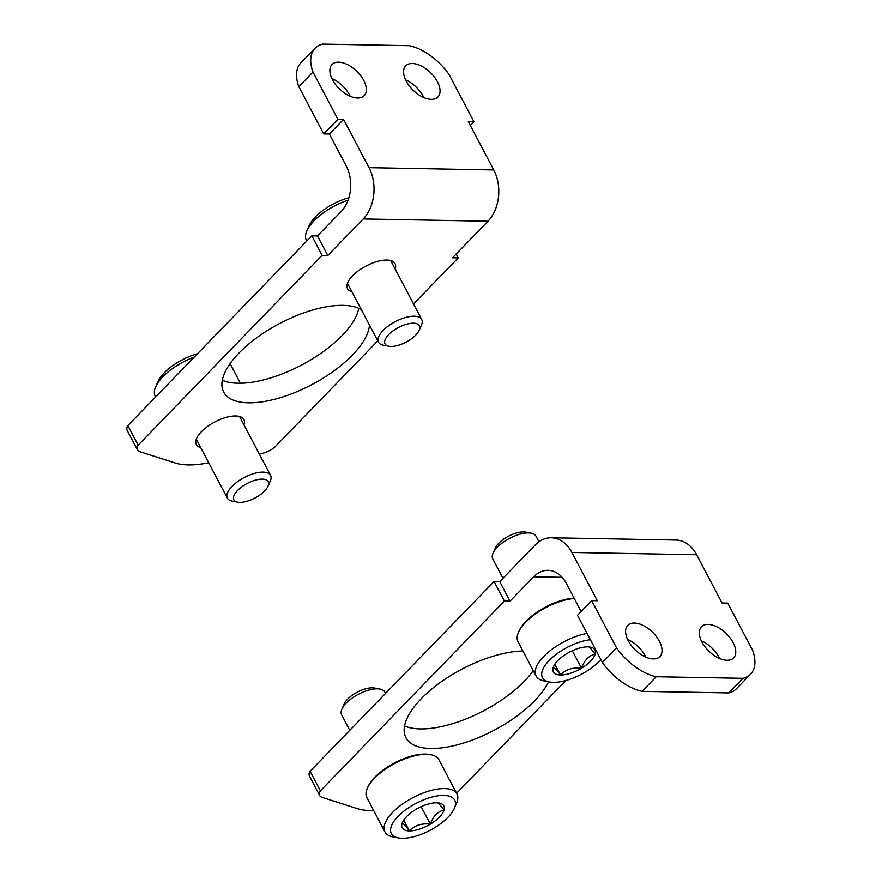 <?xml version="1.0" encoding="UTF-8"?>
<svg xmlns="http://www.w3.org/2000/svg" width="882" height="882" viewBox="0 0 882 882"><rect width="100%" height="100%" fill="white"/><g stroke="black" fill="none" stroke-linecap="round" stroke-linejoin="round"><path stroke-width="1.32" d="M369.459 325.039A81.42 34.541 -27.8 0 1 352.403 355.115A81.42 34.541 -27.8 0 1 278.359 398.256A81.42 34.541 -27.8 0 1 223.686 392.06A81.42 34.541 -27.8 0 1 270.565 328.611A81.42 34.541 -27.8 0 1 361.333 309.626M351.885 291.71A26.868 11.4 -27.8 0 1 347.508 288.657A26.868 11.4 -27.8 0 1 365.964 266.044A26.868 11.4 -27.8 0 1 395.048 263.586A26.868 11.4 -27.8 0 1 395.092 268.933M200.732 447.637A26.868 11.4 -27.8 0 1 196.366 444.572A26.868 11.4 -27.8 0 1 214.811 421.96A26.868 11.4 -27.8 0 1 243.895 419.512A26.868 11.4 -27.8 0 1 243.95 424.848M470.338 125.542L473.976 121.793L468.309 121.683L493.755 169.95A36.636 26.284 91 0 1 487.967 221.228L452.543 257.776L458.221 257.875L413.559 303.948M315.028 48.256L300.861 62.876A44.784 24.74 44.1 0 0 298.8 86.679L323.716 133.921L329.383 134.02L346.229 165.981A32.568 23.362 -89 0 1 341.091 211.559L317.476 235.924L327.795 255.493L363.219 218.945A36.636 26.284 -89 0 0 368.996 167.668L343.55 119.412L337.883 119.302L312.978 72.059A44.784 24.74 -135.9 0 1 315.028 48.256A44.784 24.74 -135.9 0 1 322.691 44.1L409.391 45.688A44.784 24.74 -135.9 0 1 449.07 74.551L473.976 121.793M327.795 255.493L322.128 255.383L138.165 445.167L127.846 425.598A16.284 6.913 152.2 0 0 127.162 430.35L137.482 449.908A16.284 6.913 -27.8 0 1 138.165 445.167M208.736 462.807L204.547 463.524A81.42 34.541 -27.8 0 1 175.198 462.995L139.819 451.672A16.284 6.913 -27.8 0 1 137.482 449.908M377.794 340.849L274.258 447.648A16.284 6.913 -27.8 0 1 260.234 453.877L259.341 454.032M222.319 380.274A81.42 34.541 152.2 0 0 342.095 335.557A81.42 34.541 152.2 0 0 358.776 308.325M317.476 235.924L311.809 235.825L127.846 425.598M431.265 99.368A22.392 12.37 -135.9 0 1 409.27 85.896A22.392 12.37 -135.9 0 1 405.731 65.852A22.392 12.37 -135.9 0 1 430.427 72.556A22.392 12.37 -135.9 0 1 437.891 97.02A22.392 12.37 -135.9 0 1 431.265 99.368M357.552 98.023A22.392 12.37 -135.9 0 1 335.546 84.551A22.392 12.37 -135.9 0 1 332.018 64.507A22.392 12.37 -135.9 0 1 338.644 62.159A22.392 12.37 -135.9 0 1 360.639 75.632A22.392 12.37 -135.9 0 1 364.167 95.675A22.392 12.37 -135.9 0 1 357.552 98.023M423.867 97.604A22.392 12.37 44.1 0 0 405.588 79.887M350.143 96.259A22.392 12.37 44.1 0 0 331.875 78.542M298.8 86.679L312.978 72.059M323.716 133.921L337.883 119.302M311.809 235.825L322.128 255.383M456.181 254.016L458.221 257.875M329.383 134.02L343.55 119.412M197.535 353.704A35.82 15.192 152.2 0 0 157.867 381.807L155.662 386.878A40.704 17.265 152.2 0 0 155.232 396.25L155.607 396.955M194.338 357.001A40.704 17.265 152.2 0 0 155.662 386.878M268.062 486.147L270.322 480.966A24.42 10.364 152.2 0 0 270.576 475.354A24.42 10.364 152.2 0 0 263.134 472.124A24.42 10.364 152.2 0 0 237.434 481.737A24.42 10.364 152.2 0 0 227.358 498.132A24.42 10.364 152.2 0 0 232.142 501.097L237.688 502.167A19.426 8.247 152.2 0 0 254.92 498.032A19.426 8.247 152.2 0 0 268.062 486.147A19.426 8.247 152.2 0 0 262.351 479.113A19.426 8.247 152.2 0 0 238.548 489.51A19.426 8.247 152.2 0 0 237.688 502.167M348.886 197.733A35.82 15.192 152.2 0 0 309.009 225.891L306.804 230.952A40.704 17.265 152.2 0 0 306.385 240.323L306.76 241.029M348.059 200.181A40.704 17.265 152.2 0 0 306.804 230.952M419.215 330.232L421.464 325.05A24.42 10.364 152.2 0 0 421.717 319.427A24.42 10.364 152.2 0 0 414.286 316.197A24.42 10.364 152.2 0 0 388.576 325.811A24.42 10.364 152.2 0 0 378.51 342.205A24.42 10.364 152.2 0 0 383.284 345.171L388.841 346.24A19.426 8.247 152.2 0 0 406.073 342.106A19.426 8.247 152.2 0 0 419.215 330.232A19.426 8.247 152.2 0 0 413.493 323.187A19.426 8.247 152.2 0 0 389.69 333.594A19.426 8.247 152.2 0 0 388.841 346.24M404.562 725.941A81.42 34.541 152.2 0 0 470.238 717.187A81.42 34.541 152.2 0 0 533.246 670.607M551.294 537.766L676.042 540.049A36.636 26.284 91 0 1 696.637 554.745L722.082 603.012L727.749 603.112L752.655 650.365A44.784 24.74 -135.9 0 1 750.604 674.157L736.426 688.776A44.784 24.74 44.1 0 1 728.764 692.932L642.074 691.356A44.784 24.74 44.1 0 1 602.395 662.492L577.49 615.25L591.657 600.631L597.323 600.73L571.878 552.463A36.636 26.284 -89 0 0 551.294 537.766A36.636 26.284 -89 0 0 535.154 545.043L499.73 581.591L510.039 601.16L533.654 576.795A32.568 23.362 -89 0 1 548.009 570.323A32.568 23.362 -89 0 1 566.31 583.388L581.128 611.491M494.052 581.492L310.089 771.265A16.284 6.913 152.2 0 0 309.417 776.006L319.725 795.575A16.284 6.913 -27.8 0 1 320.409 790.823L504.372 601.05L494.052 581.492L499.73 581.591M548.538 681.797A81.42 34.541 -27.8 0 1 534.657 700.782A81.42 34.541 -27.8 0 1 460.602 743.923A81.42 34.541 -27.8 0 1 405.929 737.716A81.42 34.541 -27.8 0 1 421.243 698.709A81.42 34.541 -27.8 0 1 522.916 651.015M510.039 601.16L504.372 601.05M373.681 810.569A81.42 34.541 -27.8 0 1 357.442 808.662L322.073 797.339A16.284 6.913 -27.8 0 1 319.725 795.575M565.803 680.562L456.578 793.238M634.367 623.045A22.392 12.37 -135.9 0 1 656.362 636.528A22.392 12.37 -135.9 0 1 659.901 656.561A22.392 12.37 -135.9 0 1 635.205 649.869A22.392 12.37 -135.9 0 1 627.741 625.393A22.392 12.37 -135.9 0 1 634.367 623.045M708.081 624.39A22.392 12.37 -135.9 0 1 730.087 637.873A22.392 12.37 -135.9 0 1 733.615 657.917A22.392 12.37 -135.9 0 1 726.989 660.265A22.392 12.37 -135.9 0 1 704.994 646.782A22.392 12.37 -135.9 0 1 701.466 626.749A22.392 12.37 -135.9 0 1 708.081 624.39M591.657 600.631L616.562 647.873A44.784 24.74 -135.9 0 0 656.241 676.737L742.942 678.324A44.784 24.74 -135.9 0 0 750.604 674.157M645.867 657.145A22.392 12.37 44.1 0 0 627.598 639.439M719.591 658.49A22.392 12.37 44.1 0 0 701.311 640.784M602.395 662.492L616.562 647.873M642.074 691.356L656.241 676.737M728.764 692.932L742.942 678.324M310.089 771.265L320.409 790.823M436.645 802.774A23.505 9.967 -27.8 0 1 439.203 803.028A23.505 9.967 -27.8 0 1 444.01 810.073A23.505 9.967 -27.8 0 1 430.372 824.13C421.684 823.093 414.683 825.354 409.38 830.91C405.202 825.21 402.754 822.774 402.016 823.612A23.505 9.967 -27.8 0 1 402.468 822.399A23.505 9.967 -27.8 0 1 415.654 809.555A23.505 9.967 -27.8 0 1 436.645 802.774C437.351 801.903 439.798 804.34 444.01 810.073C437.737 811.462 433.194 816.159 430.372 824.13A23.505 9.967 -27.8 0 1 409.38 830.91A23.505 9.967 -27.8 0 1 402.016 823.612M443.789 795.399A35.82 15.192 -27.8 0 1 454.329 808.375A35.82 15.192 -27.8 0 1 430.096 830.282A35.82 15.192 -27.8 0 1 398.333 837.9A35.82 15.192 -27.8 0 1 399.899 814.582A35.82 15.192 -27.8 0 1 443.789 795.399M398.333 837.9L392.909 836.864A40.704 17.265 -27.8 0 1 384.938 831.913A40.704 17.265 -27.8 0 1 401.718 804.582A40.704 17.265 -27.8 0 1 444.561 788.563A40.704 17.265 -27.8 0 1 456.953 793.943A40.704 17.265 -27.8 0 1 456.534 803.315L454.329 808.375M384.938 831.913L366.879 797.67A40.704 17.265 -27.8 0 1 367.309 788.31A40.704 17.265 -27.8 0 1 426.513 754.331A40.704 17.265 -27.8 0 1 430.934 754.76A40.704 17.265 -27.8 0 1 438.905 759.7L456.953 793.943M367.309 788.31L367.86 787.042A39.492 16.747 -27.8 0 1 425.289 754.077A39.492 16.747 -27.8 0 1 429.578 754.496L430.934 754.76M349.779 730.318L341.621 714.839A24.42 10.364 -27.8 0 1 341.874 709.216A24.42 10.364 -27.8 0 1 377.397 688.831A24.42 10.364 -27.8 0 1 380.054 689.085A24.42 10.364 -27.8 0 1 384.828 692.05L385.555 693.417M341.874 709.216L344.123 704.034A19.426 8.247 -27.8 0 1 372.391 687.817A19.426 8.247 -27.8 0 1 374.497 688.026L380.054 689.085M403.702 820.15L409.38 830.91M421.155 806.655L430.372 824.13M587.798 646.848A23.505 9.967 -27.8 0 1 590.345 647.101A23.505 9.967 -27.8 0 1 595.152 654.146A23.505 9.967 -27.8 0 1 581.514 668.214C572.826 667.167 565.836 669.427 560.522 674.984C556.355 669.284 553.896 666.858 553.168 667.696A23.505 9.967 -27.8 0 1 553.609 666.472A23.505 9.967 -27.8 0 1 566.795 653.628A23.505 9.967 -27.8 0 1 587.798 646.848C588.492 645.977 590.951 648.413 595.152 654.146C588.889 655.547 584.347 660.232 581.514 668.214A23.505 9.967 -27.8 0 1 560.522 674.984A23.505 9.967 -27.8 0 1 553.168 667.696M600.818 659.504A35.82 15.192 -27.8 0 1 549.475 681.973A35.82 15.192 -27.8 0 1 549.177 660.486A35.82 15.192 -27.8 0 1 590.389 639.715M549.475 681.973L544.051 680.937A40.704 17.265 -27.8 0 1 536.08 675.987A40.704 17.265 -27.8 0 1 548.703 651.897A40.704 17.265 -27.8 0 1 587.07 633.43M536.08 675.987L518.032 641.754A40.704 17.265 -27.8 0 1 518.451 632.383A40.704 17.265 -27.8 0 1 574.27 598.503M518.451 632.383L519.002 631.115A39.492 16.747 -27.8 0 1 574.116 598.194M502.961 578.25L492.762 558.912A24.42 10.364 -27.8 0 1 493.016 553.301A24.42 10.364 -27.8 0 1 528.538 532.904A24.42 10.364 -27.8 0 1 531.196 533.169A24.42 10.364 -27.8 0 1 535.98 536.135L538.946 541.769M493.016 553.301L495.276 548.119A19.426 8.247 -27.8 0 1 523.533 531.89A19.426 8.247 -27.8 0 1 525.65 532.1L531.196 533.169M554.844 664.223L560.522 674.984M572.297 650.729L581.514 668.214M363.219 218.945L487.967 221.228M368.996 167.668L493.755 169.95M562.11 577.313L533.654 576.795M696.637 554.745L571.878 552.463M230.092 363.649L240.422 383.24M196.311 439.236L227.358 498.132M239.518 416.447L270.576 475.354M347.453 283.309L378.51 342.205M390.671 260.532L421.717 319.427"/></g></svg>

